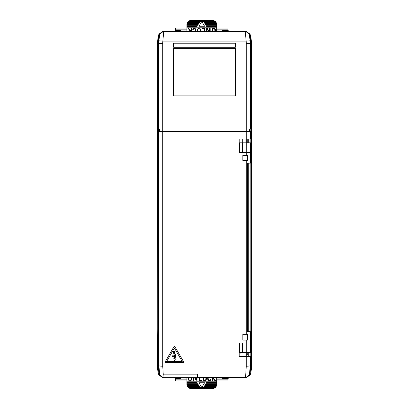 <?xml version="1.0" encoding="UTF-8"?>
<svg xmlns="http://www.w3.org/2000/svg" width="409" height="409" viewBox="0 0 409 409"><rect width="100%" height="100%" fill="white"/><g stroke="black" fill="none" stroke-linecap="round" stroke-linejoin="round"><path stroke-width="0.61" d="M165.129 362.088A0.542 0.542 0 0 0 165.665 362.63L183.16 362.63A0.542 0.542 0 0 0 183.626 361.817L174.883 346.668A0.542 0.542 0 0 0 173.943 346.668L165.2 361.817A0.542 0.542 0 0 0 165.129 362.088M172.562 356.791L174.556 355.743L174.27 358.913L173.815 358.473L174.362 360.656L175.538 358.923L174.991 359.204L175.814 354.542L173.794 355.59L175.062 351.249L173.682 351.295L172.562 356.791M250.339 152.567L250.318 163.171L247.44 163.171L247.44 331.638L250.344 331.638L250.405 343.049M240.001 356.091L245.988 356.091L245.993 356.576M194.761 129.101L245.988 129.106M245.988 139.04L245.988 142.828M245.988 352.517L245.988 356.091M163.012 129.106L167.174 129.101M169.878 129.101L173.119 129.101M188.81 129.101L192.056 129.101M250.206 40.772A31.212 31.212 0 0 1 250.318 43.441L250.783 43.441A31.677 31.677 0 0 0 249.403 34.203L249.173 34.56L250.206 40.772L246.162 41.12L162.838 41.12L158.794 40.772L159.827 34.56L159.556 34.136L163.431 31.268L163.718 31.651L162.838 41.12A27.158 27.158 0 0 0 162.736 43.441L162.736 128.922L158.16 128.922L158.16 43.441L157.577 43.441L157.741 329.041L157.434 365.559A32.459 32.459 0 0 0 158.784 374.833L159.541 374.864L163.421 377.732L162.675 377.732L158.784 374.833M157.577 43.441A32.316 32.316 0 0 1 158.937 34.162L162.823 31.268L246.177 31.268L250.063 34.162A32.316 32.316 0 0 1 251.423 43.441L251.566 365.559A32.459 32.459 0 0 1 250.216 374.833L246.325 377.732L245.579 377.732L249.444 374.864L245.543 377.732L249.459 374.864A31.749 31.749 0 0 0 250.855 365.559L250.855 43.441A31.733 31.733 0 0 0 249.444 34.136L245.523 31.329L249.444 34.136M159.556 34.136A31.733 31.733 0 0 0 158.16 43.441A31.749 31.749 0 0 1 159.541 34.136L158.937 34.162M250.063 34.162L249.459 34.136A31.749 31.749 0 0 1 250.855 43.441L250.84 128.922L246.264 128.922L246.264 131.54L158.431 131.54L158.431 129.106L159.495 129.106L159.495 131.54M249.531 131.54L249.531 129.106L162.736 129.106L246.264 128.922L246.264 43.441A27.158 27.158 0 0 0 246.162 41.12L245.282 31.651L245.523 31.329L163.477 31.329L159.597 34.203A31.677 31.677 0 0 0 158.217 43.441L158.145 365.559A31.749 31.749 0 0 0 159.541 374.864M251.423 43.441L250.783 43.441L250.783 128.922M158.217 128.922L158.217 43.441L158.682 43.441A31.212 31.212 0 0 1 158.794 40.772M235.339 95.962L235.339 48.625L173.661 48.625L173.661 95.962L235.339 95.962M173.661 48.978L235.339 48.978L173.661 48.983M173.661 95.88L235.339 95.88M235.339 95.87L173.661 95.87M235.201 49.167L235.201 95.691M173.799 49.167L173.799 95.691M235.339 47.27L173.661 47.27L173.661 43.216L235.339 43.216L235.339 47.27M180.967 377.732L180.967 378.54L175.558 378.54L174.745 377.732M228.846 377.732L228.033 378.54L222.624 378.54L222.624 377.732M222.624 31.268L222.624 30.46L228.033 30.46L228.846 31.268M174.745 31.268L175.558 30.46L180.967 30.46L180.967 31.268M175.558 30.46L175.558 28.022L186.918 28.022M216.673 29.852L228.033 29.852L216.673 30.108M228.033 378.54L228.033 380.978L216.673 380.978M186.918 379.148L175.558 379.148L186.918 378.892M228.033 30.46L228.033 30.108M228.033 29.852L228.033 28.022L216.673 28.022M175.558 379.148L175.558 380.978L186.918 380.978M175.558 378.54L175.558 378.892M248.283 352.517L248.283 355.82L247.742 354.736L247.742 352.517M248.283 139.04L248.283 142.828M248.283 152.296L248.283 152.567M248.283 163.171L248.283 331.638M247.742 331.638L247.742 163.171M247.742 152.567L247.742 152.296M247.742 142.828L247.742 139.04M248.283 355.82L248.283 356.091L246.3 356.091L246.315 354.736L247.742 354.736M246.315 139.04L246.315 142.828M246.315 352.517L246.315 354.736M246.3 356.091L246.264 356.576L250.533 356.576L250.533 365.559A31.427 31.427 0 0 1 249.822 372.21L250.114 372.318A31.733 31.733 0 0 1 249.444 374.864M163.421 376.919L164.004 376.919L164.004 377.732L197.465 377.732L197.465 374.148L163.263 374.148L162.997 377.502L159.74 374.67A31.498 31.498 0 0 1 158.395 365.559L158.431 129.106M164.004 374.148L164.004 376.919M250.042 356.576L250.042 352.517M250.042 331.638L250.042 163.171M250.042 152.567L250.042 152.296M250.042 142.828L250.042 139.04M250.042 131.54L250.042 128.922M249.459 34.136L245.569 31.268M163.431 31.268L159.541 34.136M163.421 377.732L164.004 377.732M197.649 31.268L197.777 29.412L198.641 28.681L199.929 29.167L200.175 31.268M204.607 26.268L198.984 26.268L201.795 21.396L204.607 26.268M191.458 31.268L191.458 28.221L190.942 28.221L190.942 29.678L190.333 30.399L188.631 28.221L187.976 28.221L189.991 30.803L189.602 31.268M190.277 31.268L190.942 30.481L190.942 31.268M204.592 31.268L204.592 28.236L202.061 28.236L202.061 28.732L204.096 28.732L204.096 31.268M212.486 31.268L212.578 29.371L213.391 28.671L214.725 29.116L214.945 31.268M215.456 31.268L215.338 29.197L214.117 28.16L212.89 28.282L212.271 28.84L211.974 31.268M195.384 31.268L195.4 29.842L194.868 28.829L193.764 28.758L193.217 29.571L192.757 29.433L193.16 28.599L194.019 28.201L195.456 28.794L195.875 29.734L195.875 31.268M210.175 31.268L210.175 28.16L209.648 28.16L209.648 31.268M209.04 31.268L207.235 28.16L206.56 28.16L206.56 31.268M207.087 31.268L207.087 28.957L208.432 31.268M197.158 31.268L197.322 29.223L198.6 28.195L199.582 28.257L200.328 28.881L200.666 31.268M216.673 24.509L216.673 25.046L205.778 25.046L205.466 24.509L216.673 24.509L216.663 24.238A4.059 4.059 0 0 0 216.525 23.425L216.443 23.155L204.684 23.155L204.372 22.613L216.203 22.613L216.049 22.342L204.214 22.342L204.372 22.613M216.443 23.155A4.059 4.059 0 0 0 216.203 22.613M216.049 22.342A4.059 4.059 0 0 0 215.374 21.534L214.071 20.721L212.614 20.45L190.977 20.45L189.52 20.721L188.217 21.534A4.059 4.059 0 0 0 187.542 22.342L187.388 22.613A4.059 4.059 0 0 0 187.148 23.155L187.066 23.425A4.059 4.059 0 0 0 186.928 24.238L186.918 31.268M214.071 20.721L189.52 20.721M215.047 21.263L188.539 21.263M187.066 23.425L198.748 23.425L199.219 22.613L187.388 22.613M198.907 23.155L187.148 23.155M205.778 25.046L205.931 25.317L216.673 25.317L216.673 26.13L206.402 26.13L207.026 27.214L216.673 27.214L216.673 31.268M216.663 24.238L205.308 24.238L205.466 24.509M186.928 24.238L198.283 24.238L197.813 25.046L186.918 25.046M186.918 25.317L197.654 25.317L197.813 25.046M198.125 24.509L186.918 24.509M199.219 22.613L199.372 22.342L187.542 22.342M215.374 21.534L201.872 21.534M201.719 21.534L188.217 21.534M204.684 23.155L204.843 23.425L216.525 23.425M186.918 26.13L197.189 26.13L196.719 26.943L186.918 26.943M207.026 27.214L196.565 27.214L196.719 26.943M216.673 26.13L216.673 26.943L206.872 26.943M216.673 26.943L216.673 27.214M216.673 26.401L206.56 26.401M216.673 25.046L216.673 25.317M197.031 26.401L186.918 26.401M196.565 27.214L186.918 27.214M205.942 377.732L205.814 379.588L204.95 380.319L203.662 379.833L203.416 377.732M198.984 382.732L204.607 382.732L201.795 387.604L198.984 382.732M212.133 377.732L212.133 380.779L212.649 380.779L212.649 379.322L213.258 378.601L214.96 380.779L215.615 380.779L213.6 378.197L213.989 377.732M213.314 377.732L212.649 378.519L212.649 377.732M198.994 377.732L198.994 380.764L201.53 380.764L201.53 380.268L199.495 380.268L199.495 377.732M191.105 377.732L191.013 379.629L190.195 380.329L188.861 379.884L188.646 377.732M188.135 377.732L188.247 379.803L189.474 380.84L190.701 380.718L191.32 380.16L191.617 377.732M208.201 377.732L208.191 379.158L208.723 380.171L209.827 380.242L210.369 379.429L210.834 379.567L210.43 380.401L209.572 380.799L208.135 380.206L207.716 379.266L207.716 377.732M193.416 377.732L193.416 380.84L193.943 380.84L193.943 377.732M194.551 377.732L196.356 380.84L197.031 380.84L197.031 377.732M196.504 377.732L196.504 380.043L195.159 377.732M206.433 377.732L206.264 379.777L204.991 380.805L204.009 380.743L203.258 380.119L202.925 377.732M186.918 384.491L186.918 383.954L197.813 383.954L198.125 384.491L186.918 384.491L186.928 384.762A4.059 4.059 0 0 0 187.066 385.575L187.148 385.845L198.907 385.845L199.219 386.387L187.388 386.387L187.542 386.658L199.372 386.658L199.219 386.387M187.148 385.845A4.059 4.059 0 0 0 187.388 386.387M187.542 386.658A4.059 4.059 0 0 0 188.217 387.466L189.52 388.279L190.977 388.55L212.614 388.55L214.071 388.279L215.374 387.466A4.059 4.059 0 0 0 216.049 386.658L216.203 386.387A4.059 4.059 0 0 0 216.443 385.845L216.525 385.575A4.059 4.059 0 0 0 216.663 384.762L216.673 377.732M189.52 388.279L214.071 388.279M188.539 387.737L215.047 387.737M216.525 385.575L204.843 385.575L204.372 386.387L216.203 386.387M204.684 385.845L216.443 385.845M197.813 383.954L197.654 383.683L186.918 383.683L186.918 382.87L197.189 382.87L196.565 381.786L186.918 381.786L186.918 377.732M186.928 384.762L198.283 384.762L198.125 384.491M216.663 384.762L205.308 384.762L205.778 383.954L216.673 383.954M216.673 383.683L205.931 383.683L205.778 383.954M205.466 384.491L216.673 384.491M204.372 386.387L204.214 386.658L216.049 386.658M188.217 387.466L201.719 387.466M201.872 387.466L215.374 387.466M198.907 385.845L198.748 385.575L187.066 385.575M216.673 382.87L206.402 382.87L206.872 382.057L216.673 382.057M196.565 381.786L207.026 381.786L206.872 382.057M186.918 382.87L186.918 382.057L196.719 382.057M186.918 382.057L186.918 381.786M186.918 382.599L197.031 382.599M186.918 383.954L186.918 383.683M206.56 382.599L216.673 382.599M207.026 381.786L216.673 381.786M197.465 377.732L245.543 377.732L246.264 366.229L246.264 356.576L239.188 356.576L239.188 343.049L242.435 343.049L242.435 352.517L239.73 352.517L239.73 343.049L239.73 348.407L239.188 348.407M242.435 152.296L250.405 152.296L250.405 142.828L242.435 142.828L242.435 152.296L239.73 152.296L239.73 142.828L242.435 142.828M239.188 142.828L239.73 142.828M239.73 145.86L239.188 145.86M239.73 352.517L239.188 352.517M239.188 348.949L239.73 348.949M242.706 152.567L242.706 152.296M239.188 146.396L239.73 146.396L239.73 152.296M250.318 152.567L239.188 152.567L239.188 139.04L250.344 139.04L250.344 131.54L246.264 131.54L246.264 139.04M247.44 155.272L242.839 155.272L242.839 160.466L247.44 160.466L247.44 155.272M246.264 340.073L247.44 340.073L247.44 334.342L242.839 334.342L242.839 340.073L246.264 340.073L246.264 352.517L250.405 352.517M242.435 352.517L246.264 352.517M240.001 356.576L240.001 353.872A1.355 1.355 0 0 1 241.351 352.517M242.706 142.828L242.706 139.04M250.344 153.917L250.318 163.171M250.344 341.428L250.344 343.049M166.606 361.546L174.413 348.023L182.22 361.546L166.606 361.546M159.74 374.67L158.682 363.99L162.736 363.99L162.736 129.106L159.495 129.106M159.244 129.106L159.244 131.54M246.264 366.229A4.059 0.675 -0.3 0 0 250.323 365.559L249.383 374.864A31.677 31.677 0 0 0 250.052 372.318M158.395 365.559L158.677 365.559A4.059 0.675 0.3 0 0 162.736 366.229L163.257 374.414M250.318 356.576L250.318 363.99L162.736 363.99L162.736 366.229M246.264 43.441L250.318 43.441L250.318 128.922M158.682 128.922L158.682 43.441L162.736 43.441M159.827 34.56A4.059 4.054 143.2 0 1 163.718 31.651L245.282 31.651A4.059 4.054 -143.2 0 1 249.173 34.56M186.918 30.108L175.558 30.108M175.558 29.852L186.918 29.852M216.673 378.892L228.033 378.892M228.033 379.148L216.673 379.148M249.459 374.864L250.216 374.833M158.145 365.559L157.434 365.559M250.855 365.559L251.566 365.559M213.667 20.588L189.924 20.588M189.924 388.412L213.667 388.412M250.318 331.638L250.318 352.517M246.264 155.272L246.264 152.567M246.264 334.342L246.264 160.466M250.318 152.296L250.318 142.828M246.264 152.296L246.264 142.828M249.505 129.106L249.505 131.54M158.682 363.99L158.682 131.54M197.465 377.507L245.344 377.507A4.059 4.054 -36.6 0 0 249.224 374.624M250.318 363.99L250.533 365.559M159.776 374.624A4.059 4.054 36.6 0 0 163.038 377.461M250.318 131.54L250.318 139.04M247.169 152.296L247.169 152.567M250.405 152.296L250.405 142.828M243.11 152.296L243.11 152.567M250.344 160.466L250.344 163.171M250.344 331.638L250.344 334.342"/></g></svg>
